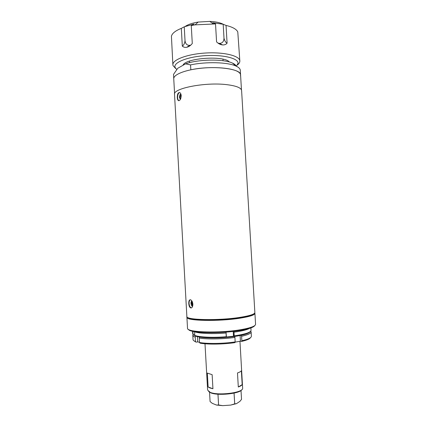 <?xml version="1.0" encoding="UTF-8"?>
<svg xmlns="http://www.w3.org/2000/svg" width="427" height="427" viewBox="0 0 427 427"><rect width="100%" height="100%" fill="white"/><g stroke="black" fill="none" stroke-linecap="round" stroke-linejoin="round"><path stroke-width="0.64" d="M226.561 84.631C236.206 85.806 241.218 87.786 241.602 90.561L254.866 312.543C254.743 314.171 249.875 315.767 240.252 317.32C218.848 320.805 185.478 320.074 186.866 316.466L174.526 94.431C172.636 88.442 205.109 81.989 226.561 84.631M177.296 97.548C177.397 99.16 177.771 100.185 178.427 100.617C180.018 100.761 180.947 99.112 181.203 95.675C181.053 94.057 180.568 93.027 179.74 92.579C178.08 92.435 177.269 94.089 177.296 97.548M179.623 92.531C178.289 93.107 177.616 94.789 177.605 97.575C177.728 99.192 178.16 100.217 178.908 100.66L178.998 100.703M180.877 94.041C179.959 94.351 179.495 95.461 179.473 97.367L180.333 99.395M180.957 94.271L179.991 97.415L180.514 99.155M181.16 95.226L180.888 98.21M188.777 303.544C188.947 305.919 189.588 307.392 190.693 307.952C192.065 308.038 192.79 306.762 192.871 304.125C192.572 301.761 191.798 300.314 190.543 299.775C189.278 299.674 188.691 300.928 188.777 303.544M190.378 299.738C189.465 300.25 189.033 301.505 189.086 303.501C189.316 305.871 190.026 307.333 191.216 307.883L191.381 307.915M191.888 300.95C191.253 301.259 190.954 302.086 190.986 303.442C191.141 305.001 191.611 305.962 192.39 306.324L192.598 306.351M192.017 301.163L191.504 303.373L192.662 306.138M192.422 302.017L192.251 303.351L192.844 305.225M241.837 389.664C239.814 393.699 217.967 395.984 210.799 392.861L208.67 391.575M204.997 343.772L207.618 390.091L210.26 392.376C218.176 395.829 242.456 392.856 242.664 388.495L239.958 341.264M238.309 387.001C240.332 386.254 241.618 385.469 242.184 384.631L241.367 370.78C240.801 371.543 239.51 372.264 237.487 372.952L238.309 387.001L242.184 384.631M208.12 386.979L207.335 373.091L212.139 374.676L212.94 388.751L210.009 387.978L208.12 386.979L212.94 388.751M210.073 401.54L209.545 392.269L210.073 401.545L212.235 403.318L216.446 405.042L222.713 405.65L230.687 405.09L236.515 403.632L239.894 401.38L241.533 399.341L241.009 390.481M216.446 405.042L218.581 404.999L217.962 394.206M218.581 404.999L222.713 405.65M217.978 394.206L218.597 405.004M230.687 405.09L234.69 403.873L234.06 393.107M234.081 393.102L234.706 403.867L236.515 403.632M173.752 78.531L173.522 74.399L177.749 68.277L185.569 63.831L190.554 64.909C206.027 61.509 227.949 62.166 236.046 66.089C238.778 67.338 240.193 68.736 240.294 70.279L240.572 74.933C241.527 68.528 212.08 65.123 190.832 69.798L190.554 64.909M185.569 63.831C198.432 59.15 224.004 58.83 232.571 63.143C234.562 64.055 235.789 65.069 236.248 66.18M240.492 75.744L240.572 74.933C240.492 73.674 239.467 72.505 237.497 71.432C231.279 68.005 214.685 66.601 199.441 68.421C184.17 70.22 173.399 74.794 173.752 78.787L174.59 93.801M254.914 313.327L255.57 324.296C255.458 326.159 250.596 327.941 240.977 329.649C219.574 333.46 186.156 332.339 187.517 328.219L186.909 317.25C185.521 320.89 218.896 321.648 240.3 318.142C249.923 316.578 254.791 314.971 254.914 313.327L254.775 312.943M254.727 325.604C253.761 327.296 249.037 328.886 240.556 330.381C220.754 333.914 189.508 333.167 188.504 329.42M186.999 316.85L186.909 317.25M253.403 314.048C252.042 315.441 247.43 316.77 239.574 318.024C220.62 321.115 190.645 320.848 188.488 317.789M192.897 331.357L193.063 334.352L192.684 331.309M194.733 334.768L193.671 334.88L193.063 334.352M192.844 334.149L192.71 333.684M226.08 333.017C212.859 334.122 199.105 333.546 194.568 331.811L194.771 335.403L195.529 336.092C199.953 337.88 213.393 338.499 226.283 337.399L226.08 333.017L226.427 336.876M226.294 336.722C213.073 337.837 199.313 337.213 194.771 335.403M226.187 332.766L226.038 332.259M226.39 337.015L233.484 336.246L234.076 336.551L233.985 331.934L234.226 336.028M233.206 331.416L233.484 336.246M233.799 331.347L233.985 331.934M251.033 330.322L251.039 330.37C250.766 332.409 245.231 334.229 234.439 335.835M241.57 336.012L241.858 340.89L241.57 336.012L241.186 335.328C246.539 334.144 249.544 332.916 250.206 331.646C249.058 333.508 243.678 335.142 234.076 336.551M249.539 328.368C246.977 329.82 241.869 331.08 234.22 332.147M241.831 336.209C247.97 334.827 251.065 333.412 251.135 331.966L250.724 331.165M242.093 340.682C248.268 339.246 251.37 337.768 251.391 336.257L251.129 331.934M241.858 340.89L241.543 341.424C246.785 340.218 249.774 338.953 250.521 337.629M241.543 341.424L240.433 341.178L240.102 335.553M240.433 341.178L235.165 342.128M234.898 337.181L234.514 336.487C222.947 338.163 207.591 338.419 199.767 337.111L199.228 338.056L199.478 342.502L200.108 343.175C207.944 344.584 223.305 344.365 234.871 342.63L235.181 342.096L234.898 337.181L235.181 342.096M199.228 338.056C207.26 339.406 222.995 339.15 234.861 337.431M199.478 342.502C207.517 343.932 223.257 343.703 235.122 341.942M199.468 342.31L197.685 341.867L197.391 336.647M195.486 341.637L195.219 336.844L195.486 341.637L196.041 342.15L197.685 341.867M195.219 336.844L195.705 336.161L193.671 334.88M193.164 334.437L192.807 335.328C192.865 335.958 193.596 336.529 194.99 337.047M192.801 335.296L193.041 339.62C193.089 340.287 193.821 340.895 195.235 341.445M194.061 340.885L196.041 342.15M239.835 60.97L237.78 31.892C236.419 29.153 232.507 26.997 226.043 25.423L227.089 43.191C225.974 44.461 224.458 45.038 222.552 44.926C220.38 44.702 218.389 43.687 216.574 41.883L215.523 23.933L195.08 24.857L191.264 25.54L192.283 43.469C190.672 45.556 188.798 46.826 186.674 47.29C184.928 47.584 183.477 47.189 182.313 46.111L181.315 28.369C175.374 30.765 172.081 33.391 171.43 36.247L172.882 64.829C172.311 59.753 187.373 54.037 205.787 53.007C224.202 51.913 239.814 55.862 239.835 60.97L239.835 61.323C239.744 62.534 238.976 63.724 237.519 64.899M175.63 68.469L173.036 65.635L172.882 64.829M236.387 66.244L238.031 63.34C238.592 58.36 223.177 54.485 205.168 55.686C187.149 56.823 173.154 62.593 175.049 67.397L176.725 69.532M185.227 26.41C188.147 24.446 192.46 22.999 198.155 22.065L209.812 21.398C215.651 21.67 220.129 22.631 223.252 24.28M191.264 25.54L194.141 23.992L184.245 26.821L181.315 28.369M226.043 25.423L223.177 24.248L212.721 22.764L215.523 23.933M212.721 22.764L212.763 23.512M217.909 43.052L219.323 43.383C222.36 43.308 223.919 41.558 223.994 38.126L223.177 24.248M223.994 38.126C224.586 40.752 225.621 42.438 227.089 43.191M184.245 26.821L185.024 40.677C185.467 44.013 187.127 45.556 190.004 45.315L190.837 45.065M185.024 40.677C184.704 43.357 183.797 45.166 182.313 46.111M182.991 65.299C185.078 58.045 224.1 55.227 229.347 61.99M229.219 61.958L228.824 61.541M183.888 64.13L183.247 65.155M178.908 100.66L178.427 100.617M191.216 307.883L190.693 307.952M212.886 319.583L212.918 320.218M229.379 318.633L229.411 319.263M189.625 62.636L189.332 61.173M222.953 60.714L223.075 59.23M232.571 63.143L236.046 66.089M192.577 331.283L192.716 333.733M250.895 327.925L251.039 330.37M250.505 331.4L251.135 331.966M193.404 334.651L192.807 335.328M241.468 89.948L240.572 74.933M198.155 22.065L195.08 24.857M209.812 21.398L213.185 23.811M219.323 43.383L222.552 44.926M190.004 45.315L186.674 47.29"/></g></svg>
